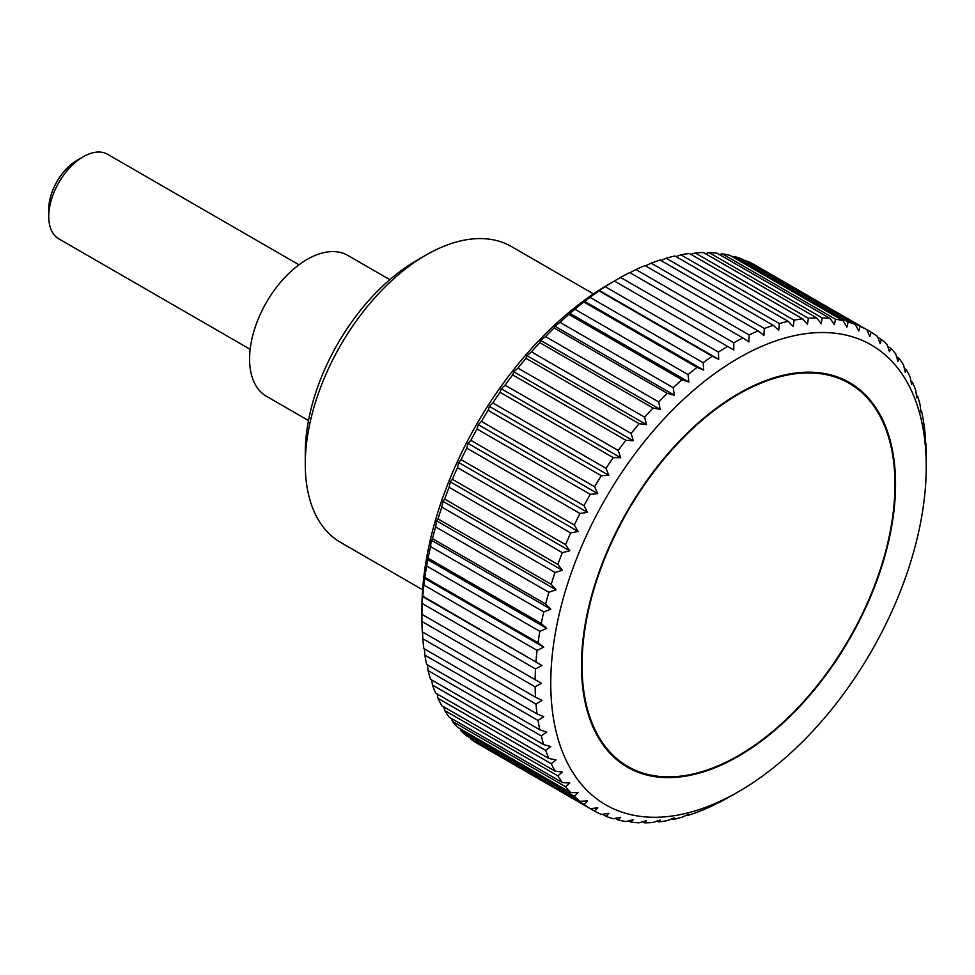 <?xml version="1.0" encoding="UTF-8"?>
<svg xmlns="http://www.w3.org/2000/svg" width="975" height="975" viewBox="0 0 975 975"><rect width="100%" height="100%" fill="white"/><g stroke="black" fill="none" stroke-linecap="round" stroke-linejoin="round"><path stroke-width="1.46" d="M593.446 293.902L511.473 246.565A170.82 98.621 120 0 0 426.063 255.036L416.398 260.618A157.158 90.736 120 0 0 305.272 453.095L305.272 464.246A170.82 98.621 120 0 0 340.653 542.441L422.626 589.778M308.49 420.554L266.443 396.277A81.339 46.971 -60 0 1 249.588 359.044A81.339 46.971 -60 0 1 285.102 277.18A81.339 46.971 -60 0 1 347.783 255.389L389.842 279.667M926.25 466.501A265.505 153.294 120 0 0 738.502 358.105A265.505 153.294 120 0 0 550.765 683.292A265.505 153.294 120 0 0 738.514 791.688A265.505 153.294 120 0 0 926.25 466.501L926.226 453.899A276.571 159.681 -60 0 0 925.872 443.552L925.238 444.612M421.98 614.36L541.381 683.292L535.141 686.863L421.943 621.502A276.571 159.681 120 0 0 422.309 631.861L535.507 697.21A276.571 159.681 -60 0 1 535.141 686.863M535.507 697.21L541.966 700.379L535.994 704.072L422.797 638.723A276.571 159.681 120 0 0 423.869 648.594L537.067 713.944A276.571 159.681 -60 0 1 535.994 704.072M537.067 713.944L543.745 716.686L538.042 720.464L424.844 655.115A276.571 159.681 120 0 0 426.623 664.45L539.821 729.8A276.571 159.681 -60 0 1 538.042 720.464M539.821 729.8L546.695 732.091L541.271 735.93L428.074 670.581A276.571 159.681 120 0 0 430.56 679.319L543.758 744.668A276.571 159.681 -60 0 1 541.271 735.93M543.758 744.668L550.79 746.521L545.671 750.384L432.473 685.023A276.571 159.681 120 0 0 435.642 693.103L548.84 758.465A276.571 159.681 -60 0 1 545.671 750.384M548.84 758.465L556.03 759.866L551.216 763.717L438.019 698.356A276.571 159.681 120 0 0 441.846 705.742L555.043 771.103A276.571 159.681 -60 0 1 551.216 763.717M555.043 771.103L562.356 772.066L557.871 775.856L444.673 710.507A276.571 159.681 120 0 0 449.134 717.137L562.331 782.498A276.571 159.681 -60 0 1 557.871 775.856M562.331 782.498L569.729 783.023L565.585 786.74L452.388 721.378A276.571 159.681 120 0 0 457.47 727.228L570.668 792.59A276.571 159.681 -60 0 1 565.585 786.74M570.668 792.59L578.126 792.687L574.312 796.283L461.114 730.921A276.571 159.681 120 0 0 466.781 735.954L579.979 801.304A276.571 159.681 -60 0 1 574.312 796.283M579.979 801.304L587.486 800.987L584.013 804.424L470.815 739.074A276.571 159.681 120 0 0 477.019 743.243L590.216 808.604A276.571 159.681 -60 0 1 584.013 804.424M590.216 808.604L597.736 807.873L594.616 811.139L481.418 745.777M718.709 802.425L712.25 805.838A276.571 159.681 -60 0 1 703.158 809.847L697.027 812.26A276.571 159.681 -60 0 1 688.057 815.38L688.886 814.198L682.013 817.196A276.571 159.681 -60 0 1 673.213 819.414L674.347 817.854L667.302 820.609A276.571 159.681 -60 0 1 658.722 821.901L660.172 819.999L652.982 822.473A276.571 159.681 -60 0 1 644.682 822.851L646.449 820.621L639.149 822.79A276.571 159.681 -60 0 1 631.166 822.23L633.263 819.707L625.865 821.547A276.571 159.681 -60 0 1 618.26 820.06L620.697 817.257L613.238 818.756A276.571 159.681 -60 0 1 606.048 816.355L608.839 813.308L601.331 814.43A276.571 159.681 -60 0 1 594.616 811.139M719.038 801.755L718.209 802.693M738.514 791.688L727.582 797.964A276.571 159.681 -60 0 1 718.441 802.827M422.309 603.574L422.516 596.542L541.966 665.511L535.507 668.923L422.309 603.574A276.571 159.681 120 0 0 421.943 614.335L421.919 608.9A265.505 153.294 -60 0 1 609.655 283.725L620.587 277.436L733.785 342.798A276.571 159.681 -60 0 1 742.926 337.935L629.728 272.573A276.571 159.681 120 0 0 620.587 277.436M422.187 597.224L422.797 596.139L541.966 665.511M535.994 661.501A276.571 159.681 -60 0 1 537.067 650.386L423.869 585.037A276.571 159.681 120 0 0 422.797 596.139M423.869 585.037L424.844 577.395L538.042 642.744L543.745 647.156L537.067 650.386M538.042 642.744A276.571 159.681 -60 0 1 539.821 631.349L426.623 566A276.571 159.681 120 0 0 424.844 577.395M426.623 566L428.074 558.188L541.271 623.537A276.571 159.681 -60 0 1 543.758 611.934L430.56 546.585A276.571 159.681 120 0 0 428.074 558.188M430.56 546.585L431.34 540.223L432.473 538.663L545.671 604.013A276.571 159.681 -60 0 1 548.84 592.276L435.642 526.914A276.571 159.681 120 0 0 432.473 538.663M435.642 526.914L436.568 520.833L438.019 518.919L551.216 584.281A276.571 159.681 -60 0 1 555.043 572.471L441.846 507.122A276.571 159.681 120 0 0 438.019 518.919M441.846 507.122L442.894 501.333L444.673 499.102L557.871 564.452A276.571 159.681 -60 0 1 562.331 552.654L449.134 487.305A276.571 159.681 120 0 0 444.673 499.102M449.134 487.305L450.279 481.845L452.388 479.322L565.585 544.672A276.571 159.681 -60 0 1 570.668 532.947L457.47 467.598A276.571 159.681 120 0 0 452.388 479.322M457.47 467.598L458.677 462.491L461.114 459.688L574.312 525.05A276.571 159.681 -60 0 1 579.979 513.472L466.781 448.122A276.571 159.681 120 0 0 461.114 459.688M466.781 448.122L468.024 443.393L470.815 440.347L584.013 505.696A276.571 159.681 -60 0 1 590.216 494.349L477.019 429A276.571 159.681 120 0 0 470.815 440.347M477.019 429L478.286 424.661L481.418 421.395L594.616 486.744A276.571 159.681 -60 0 1 601.331 475.702L488.134 410.341A276.571 159.681 120 0 0 481.418 421.395M488.134 410.341L489.377 406.404L492.85 402.955L606.048 468.317A276.571 159.681 -60 0 1 613.238 457.628L500.041 392.267A276.571 159.681 120 0 0 492.85 402.955M500.041 392.267L501.247 388.757L505.062 385.162L618.26 450.511A276.571 159.681 -60 0 1 625.865 440.249L512.667 374.9A276.571 159.681 120 0 0 505.062 385.162M512.667 374.9L513.813 371.804L517.969 368.099L631.166 433.448A276.571 159.681 -60 0 1 639.149 423.674L525.952 358.325A276.571 159.681 120 0 0 517.969 368.099M525.952 358.325L526.987 355.668L531.485 351.878L644.682 417.227A276.571 159.681 -60 0 1 652.982 408.001L539.784 342.652A276.571 159.681 120 0 0 531.485 351.878M539.784 342.652L540.711 340.446L545.525 336.594L658.722 401.956A276.571 159.681 -60 0 1 667.302 393.339L554.105 327.99A276.571 159.681 120 0 0 545.525 336.594M554.105 327.99L554.897 326.223L560.016 322.359L673.213 387.709A276.571 159.681 -60 0 1 682.013 379.763L568.815 314.413A276.571 159.681 120 0 0 560.016 322.359M568.815 314.413L574.86 309.246L688.057 374.607A276.571 159.681 -60 0 1 697.027 367.356L583.83 302.006A276.571 159.681 120 0 0 574.86 309.246M583.83 302.006L589.96 297.338L703.158 362.7A276.571 159.681 -60 0 1 712.25 356.216L599.052 290.855A276.571 159.681 120 0 0 589.96 297.338M599.052 290.855L599.674 289.794M718.441 352.072L718.709 359.385L599.259 290.416L605.243 286.723L718.441 352.072A276.571 159.681 -60 0 1 727.582 346.381L614.384 281.032A276.571 159.681 120 0 0 605.243 286.723M629.96 272.707L635.919 269.563L749.117 334.925A276.571 159.681 -60 0 1 758.209 330.915L645.011 265.566A276.571 159.681 120 0 0 635.919 269.563M645.511 265.858L651.142 263.14L764.339 328.502A276.571 159.681 -60 0 1 773.309 325.382L660.112 260.02A276.571 159.681 120 0 0 651.142 263.14M660.928 260.496L666.157 258.217L779.354 323.566A276.571 159.681 -60 0 1 788.153 321.348L674.956 255.998A276.571 159.681 120 0 0 666.157 258.217M676.102 256.657L680.867 254.804L794.064 320.153A276.571 159.681 -60 0 1 802.644 318.862L689.447 253.5A276.571 159.681 120 0 0 680.867 254.804M690.97 254.377L695.187 252.939L808.385 318.289A276.571 159.681 -60 0 1 816.697 317.911L703.499 252.562A276.571 159.681 120 0 0 695.187 252.939M705.437 253.683L709.032 252.623L822.23 317.972A276.571 159.681 -60 0 1 830.213 318.533L717.015 253.171A276.571 159.681 120 0 0 709.032 252.623M719.428 254.572L722.304 253.866L835.502 319.215A276.571 159.681 -60 0 1 843.107 320.702L729.909 255.34A276.571 159.681 120 0 0 722.304 253.866M732.883 257.059L734.931 256.657L848.128 322.006A276.571 159.681 -60 0 1 855.319 324.407L742.121 259.045A276.571 159.681 120 0 0 734.931 256.657M745.741 261.142L746.838 260.983L860.035 326.332A276.571 159.681 -60 0 1 866.763 329.623L753.565 264.274A276.571 159.681 120 0 0 746.838 260.983M895.537 484.234A222.068 128.213 -60 0 1 798.598 707.716A222.068 128.213 -60 0 1 627.473 767.215A222.068 128.213 -60 0 1 581.478 665.559A222.068 128.213 -60 0 1 678.417 442.077A222.068 128.213 -60 0 1 849.542 382.578A222.068 128.213 -60 0 1 895.537 484.234M298.972 264.786L107.664 154.33A48.811 28.178 120 0 0 83.265 156.743L77.037 160.339A39.999 23.095 -60 0 0 48.75 209.332L48.75 216.523A48.811 28.178 120 0 0 58.853 238.863L250.173 349.318M83.265 156.743A48.811 28.178 120 0 0 48.75 216.523M470.815 739.074L470.401 738.038M461.114 730.921L460.444 728.947M452.388 721.378L451.559 718.538M444.673 710.507L443.796 706.863M438.019 698.356L437.166 693.993M432.473 685.023L431.706 679.977M428.074 670.581L427.428 664.913M424.844 655.115L424.369 648.887M422.797 638.723L422.528 631.983M421.943 621.502L421.919 614.323L541.381 683.292M535.141 679.697A276.571 159.681 -60 0 1 535.507 668.923M424.296 578.199L543.745 647.156M925.653 443.991L925.385 436.69A276.571 159.681 -60 0 0 924.3 426.818L923.337 420.298A276.571 159.681 -60 0 0 921.546 410.962L920.936 412.279L920.095 404.832A276.571 159.681 -60 0 0 917.609 396.094L916.829 397.861L915.696 390.378A276.571 159.681 -60 0 0 912.527 382.298L911.601 384.503L910.15 377.045A276.571 159.681 -60 0 0 906.323 369.659L905.275 372.316L903.508 364.906A276.571 159.681 -60 0 0 899.035 358.264L897.89 361.359L895.793 354.023A276.571 159.681 -60 0 0 890.699 348.173L889.493 351.695L887.055 344.48A276.571 159.681 -60 0 0 881.388 339.458L880.145 343.395L877.354 336.338A276.571 159.681 -60 0 0 871.15 332.158L869.883 336.497L866.763 329.623L871.15 332.158M860.035 326.332L858.792 331.061L855.319 324.407M848.128 322.006L846.922 327.112L843.107 320.702M835.502 319.215L834.356 324.675L830.213 318.533M822.23 317.972L821.182 323.761L816.697 317.911M808.385 318.289L807.458 324.383L802.644 318.862M794.064 320.153L793.284 326.528L788.153 321.348M779.354 323.566L778.733 330.184L773.309 325.382M764.339 328.502L763.912 335.339L758.209 330.915M749.117 334.925L748.91 341.945L742.926 337.935M733.785 342.798L733.809 349.976L727.582 346.381M718.709 359.385L712.25 356.216M703.158 362.7L703.706 370.098L697.027 367.356M688.057 374.607L688.886 382.054L682.013 379.763M673.213 387.709L674.347 395.192L667.302 393.339M658.722 401.956L660.172 409.415L652.982 408.001M644.682 417.227L646.449 424.637L639.149 423.674M631.166 433.448L633.263 440.773L625.865 440.249M618.26 450.511L620.697 457.726L613.238 457.628M606.048 468.317L608.839 475.373L601.331 475.702M594.616 486.744L597.736 493.63L590.216 494.349M584.013 505.696L587.486 512.362L579.979 513.472M574.312 525.05L578.126 531.46L570.668 532.947M565.585 544.672L569.729 550.814L562.331 552.654M557.871 564.452L562.356 570.302L555.043 572.471M551.216 584.281L556.03 589.802L548.84 592.276M545.671 604.013L550.79 609.192L543.758 611.934M541.271 623.537L546.695 628.351L539.821 631.349M427.233 559.382L546.695 628.351M431.34 540.223L550.79 609.192M436.568 520.833L556.03 589.802M442.894 501.333L562.356 570.302M450.279 481.845L569.729 550.814M458.677 462.491L578.126 531.46M468.024 443.393L587.486 512.362M478.286 424.661L597.736 493.63M489.377 406.404L608.839 475.373M501.247 388.757L620.697 457.726M513.813 371.804L633.263 440.773M526.987 355.668L646.449 424.637M540.711 340.446L660.172 409.415M554.897 326.223L674.347 395.192M569.437 313.085L688.886 382.054M584.257 301.129L703.706 370.098M877.768 337.362L881.388 339.458M887.725 346.454L890.699 348.173M896.61 356.862L899.035 358.264M904.373 368.538L906.323 369.659M911.003 381.42L912.527 382.298M916.463 395.436L917.609 396.094M920.741 410.499L921.546 410.962M688.057 815.38L687.241 814.917M673.213 819.414L672.068 818.744M658.722 821.901L657.199 821.023M644.682 822.851L642.732 821.73M631.166 822.23L628.741 820.828M618.26 820.06L615.286 818.342M606.048 816.355L602.428 814.271M426.063 255.036A170.82 98.621 120 0 0 305.272 464.246M582.051 665.23A221.252 127.749 120 0 0 627.876 766.508A221.252 127.749 120 0 0 798.379 707.241A221.252 127.749 120 0 0 894.965 484.575A221.252 127.749 120 0 0 849.14 383.285A221.252 127.749 120 0 0 678.637 442.565A221.252 127.749 120 0 0 582.051 665.23M618.382 761.036L627.876 766.508M839.646 377.8L849.14 383.285"/></g></svg>
